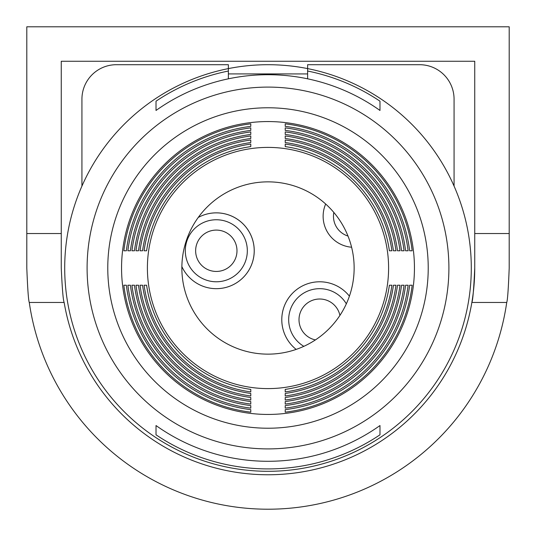 <?xml version="1.0" encoding="UTF-8"?>
<svg xmlns="http://www.w3.org/2000/svg" width="536" height="536" viewBox="0 0 536 536"><rect width="100%" height="100%" fill="white"/><g stroke="black" fill="none" stroke-linecap="round" stroke-linejoin="round"><path stroke-width="0.8" d="M325.674 204.015A31.014 31.014 0 0 0 351.596 247.223A31.014 31.014 0 0 1 325.674 204.015M254.218 250.774A37.902 37.902 0 0 0 198.246 217.449A37.902 37.902 0 0 1 242.976 277.715A37.902 37.902 0 0 1 181.871 266.586A37.902 37.902 0 0 0 254.218 250.774M349.405 296.167A37.902 37.902 0 0 0 281.782 319.684A37.902 37.902 0 0 0 296.167 349.405A37.902 37.902 0 0 1 313.674 282.264A37.902 37.902 0 0 1 349.405 296.167M268 87.1A180.9 180.9 0 0 1 448.9 268A180.9 180.9 0 0 1 268 448.9A180.9 180.9 0 0 1 87.1 268A180.9 180.9 0 0 1 268 87.1M268 461.288A193.288 193.288 0 0 0 379.984 425.544L379.984 434.81A200.913 200.913 0 0 1 156.016 434.81L156.016 425.544A193.288 193.288 0 0 0 268 461.288M454.066 186.099L454.066 99.16A34.458 34.458 0 0 0 419.614 64.702L307.624 64.702L307.624 68.601A203.298 203.298 0 0 1 268 471.298A203.298 203.298 0 0 1 228.376 68.601A203.298 203.298 0 0 1 307.624 68.601L307.624 71.033A200.913 200.913 0 0 1 379.984 101.19L379.984 110.456A193.288 193.288 0 0 0 156.016 110.456L156.016 101.19A200.913 200.913 0 0 1 228.376 71.033L228.376 64.702L116.386 64.702A34.458 34.458 0 0 0 81.934 99.16L81.934 186.099M156.016 434.81L156.016 425.544M379.984 434.81L379.984 425.544M307.624 78.819L307.624 71.033M228.376 78.819L228.376 71.033M156.016 110.456L156.016 101.19M379.984 110.456L379.984 101.19M181.858 268A86.142 86.142 0 0 1 268 181.858A86.142 86.142 0 0 1 354.142 268A86.142 86.142 0 0 1 268 354.142A86.142 86.142 0 0 1 181.858 268M285.226 409.638L285.226 412.164A145.189 145.189 0 0 0 412.164 285.226L409.638 285.226A142.677 142.677 0 0 1 285.226 409.638L285.226 412.164M285.226 389.391L285.226 391.923A125.116 125.116 0 0 0 391.923 285.226L389.391 285.226A122.61 122.61 0 0 1 285.226 389.391L285.226 391.923M285.226 393.444L285.226 395.977A129.129 129.129 0 0 0 395.977 285.226L393.444 285.226A126.623 126.623 0 0 1 285.226 393.444L285.226 395.977M285.226 397.498L285.226 400.024A133.142 133.142 0 0 0 400.024 285.226L397.498 285.226A130.637 130.637 0 0 1 285.226 397.498L285.226 400.024M285.226 401.544L285.226 404.07A137.162 137.162 0 0 0 404.07 285.226L401.544 285.226A134.65 134.65 0 0 1 285.226 401.544L285.226 404.07M285.226 405.591L285.226 408.117A141.176 141.176 0 0 0 408.117 285.226L405.591 285.226A138.663 138.663 0 0 1 285.226 405.591L285.226 408.117M146.609 285.226L144.077 285.226A125.116 125.116 0 0 0 250.774 391.923L250.774 389.391A122.61 122.61 0 0 1 146.609 285.226L144.077 285.226M142.556 285.226L140.023 285.226A129.129 129.129 0 0 0 250.774 395.977L250.774 393.444A126.623 126.623 0 0 1 142.556 285.226L140.023 285.226M138.502 285.226L135.976 285.226A133.142 133.142 0 0 0 250.774 400.024L250.774 397.498A130.637 130.637 0 0 1 138.502 285.226L135.976 285.226M134.456 285.226L131.93 285.226A137.162 137.162 0 0 0 250.774 404.07L250.774 401.544A134.65 134.65 0 0 1 134.456 285.226L131.93 285.226M130.409 285.226L127.883 285.226A141.176 141.176 0 0 0 250.774 408.117L250.774 405.591A138.663 138.663 0 0 1 130.409 285.226L127.883 285.226M126.362 285.226L123.836 285.226A145.189 145.189 0 0 0 250.774 412.164L250.774 409.638A142.677 142.677 0 0 1 126.362 285.226L123.836 285.226M388.6 268A120.6 120.6 0 0 1 268 388.6A120.6 120.6 0 0 1 147.4 268A120.6 120.6 0 0 1 268 147.4A120.6 120.6 0 0 1 388.6 268M414.442 268A146.442 146.442 0 0 1 268 414.442A146.442 146.442 0 0 1 121.558 268A146.442 146.442 0 0 1 268 121.558A146.442 146.442 0 0 1 414.442 268M428.224 268A160.224 160.224 0 0 1 268 428.224A160.224 160.224 0 0 1 107.776 268A160.224 160.224 0 0 1 268 107.776A160.224 160.224 0 0 1 428.224 268M250.774 126.362L250.774 123.836A145.189 145.189 0 0 0 123.836 250.774L126.362 250.774A142.677 142.677 0 0 1 250.774 126.362L250.774 123.836M250.774 130.409L250.774 127.883A141.176 141.176 0 0 0 127.883 250.774L130.409 250.774A138.663 138.663 0 0 1 250.774 130.409L250.774 127.883M250.774 134.456L250.774 131.93A137.162 137.162 0 0 0 131.93 250.774L134.456 250.774A134.65 134.65 0 0 1 250.774 134.456L250.774 131.93M250.774 138.502L250.774 135.976A133.142 133.142 0 0 0 135.976 250.774L138.502 250.774A130.637 130.637 0 0 1 250.774 138.502L250.774 135.976M250.774 142.556L250.774 140.023A129.129 129.129 0 0 0 140.023 250.774L142.556 250.774A126.623 126.623 0 0 1 250.774 142.556L250.774 140.023M250.774 146.609L250.774 144.077A125.116 125.116 0 0 0 144.077 250.774L146.609 250.774A122.61 122.61 0 0 1 250.774 146.609L250.774 144.077M409.638 250.774L412.164 250.774A145.189 145.189 0 0 0 285.226 123.836L285.226 126.362A142.677 142.677 0 0 1 409.638 250.774L412.164 250.774M405.591 250.774L408.117 250.774A141.176 141.176 0 0 0 285.226 127.883L285.226 130.409A138.663 138.663 0 0 1 405.591 250.774L408.117 250.774M401.544 250.774L404.07 250.774A137.162 137.162 0 0 0 285.226 131.93L285.226 134.456A134.65 134.65 0 0 1 401.544 250.774L404.07 250.774M397.498 250.774L400.024 250.774A133.142 133.142 0 0 0 285.226 135.976L285.226 138.502A130.637 130.637 0 0 1 397.498 250.774L400.024 250.774M393.444 250.774L395.977 250.774A129.129 129.129 0 0 0 285.226 140.023L285.226 142.556A126.623 126.623 0 0 1 393.444 250.774L395.977 250.774M389.391 250.774L391.923 250.774A125.116 125.116 0 0 0 285.226 144.077L285.226 146.609A122.61 122.61 0 0 1 389.391 250.774L391.923 250.774M412.164 285.226L409.638 285.226M391.923 285.226L389.391 285.226M395.977 285.226L393.444 285.226M400.024 285.226L397.498 285.226M404.07 285.226L401.544 285.226M408.117 285.226L405.591 285.226M285.226 144.077L285.226 146.609M285.226 140.023L285.226 142.556M285.226 135.976L285.226 138.502M285.226 131.93L285.226 134.456M285.226 127.883L285.226 130.409M285.226 123.836L285.226 126.362M144.077 250.774L146.609 250.774M140.023 250.774L142.556 250.774M135.976 250.774L138.502 250.774M131.93 250.774L134.456 250.774M127.883 250.774L130.409 250.774M123.836 250.774L126.362 250.774M250.774 391.923L250.774 389.391M250.774 395.977L250.774 393.444M250.774 400.024L250.774 397.498M250.774 404.07L250.774 401.544M250.774 408.117L250.774 405.591M250.774 412.164L250.774 409.638M29.272 302.458L64.146 302.458C63.181 300.435 62.216 288.951 61.258 268L61.258 61.258L474.742 61.258L474.742 268A206.742 206.742 0 0 1 471.854 302.458L506.728 302.458A241.2 241.2 0 0 1 29.272 302.458C28.455 300.435 27.631 288.951 26.8 268L26.8 26.8L509.2 26.8L509.2 233.542L474.742 233.542M474.742 268C473.791 288.911 472.826 300.395 471.854 302.458A206.742 206.742 0 0 1 64.146 302.458M26.8 233.542L61.258 233.542M506.728 302.458C507.558 300.395 508.383 288.911 509.2 268L509.2 233.542M230.855 265.467A20.676 20.676 0 0 0 231.009 236.229A20.676 20.676 0 0 0 201.77 236.075A20.676 20.676 0 0 0 201.616 265.313A20.676 20.676 0 0 0 230.855 265.467M238.359 228.959A31.014 31.014 0 0 1 238.125 272.817A31.014 31.014 0 0 1 194.273 272.583A31.014 31.014 0 0 1 194.501 228.725A31.014 31.014 0 0 1 238.359 228.959M339.918 315.423A20.676 20.676 0 0 0 315.912 299.356A20.676 20.676 0 0 0 315.423 339.918M303.832 346.336A31.014 31.014 0 0 1 314.766 289.065A31.014 31.014 0 0 1 346.336 303.832M347.998 236.054A20.676 20.676 0 0 1 333.834 212.444M228.376 73.914L307.624 73.921"/></g></svg>
